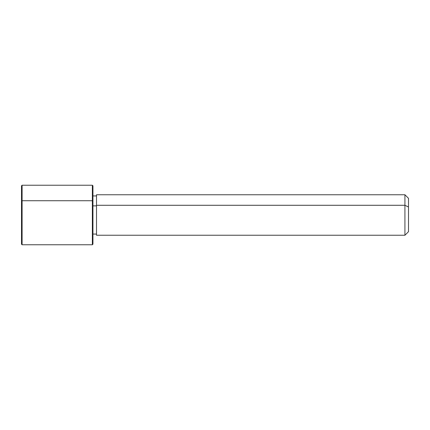 <?xml version="1.0" encoding="UTF-8"?>
<svg xmlns="http://www.w3.org/2000/svg" width="430" height="430" viewBox="0 0 430 430"><rect width="100%" height="100%" fill="white"/><g stroke="black" fill="none" stroke-linecap="round" stroke-linejoin="round"><path stroke-width="0.64" d="M92.944 205.868L96.519 205.868L92.944 205.868M96.519 205.293L404.926 205.293L404.926 235.242L404.926 205.293L96.519 205.293L96.519 194.758L404.926 194.758L404.926 205.293L408.5 207.007L408.5 231.673L404.926 235.242L96.519 235.242L96.519 205.293L96.519 234.054L92.944 234.054L92.944 238.983L92.944 201.014L92.944 244.175L92.353 244.767L92.353 200.729L92.944 201.014L92.353 200.729L92.353 185.233L92.353 244.767L22.097 244.767L22.097 200.729L92.353 200.729L22.097 200.729L22.097 185.233L22.097 244.767L21.5 244.175L21.5 201.014L21.5 228.986M408.5 198.327L408.5 207.007L404.926 205.293L404.926 194.758L408.5 198.327M408.5 222.993L408.5 207.007M21.5 201.014L22.097 200.729L21.5 201.014L21.5 185.825L22.097 185.233L92.353 185.233L92.944 185.825L92.944 201.014M96.519 195.946L92.944 195.946"/></g></svg>
